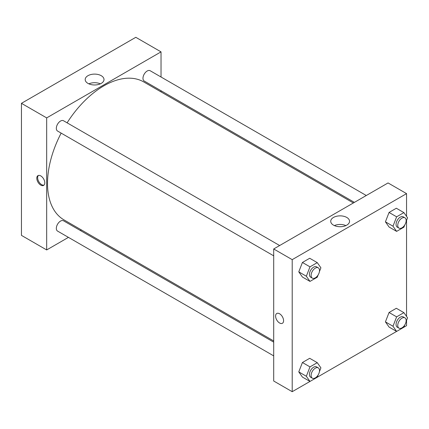 <?xml version="1.0" encoding="UTF-8"?>
<svg xmlns="http://www.w3.org/2000/svg" width="429" height="429" viewBox="0 0 429 429"><rect width="100%" height="100%" fill="white"/><g stroke="black" fill="none" stroke-linecap="round" stroke-linejoin="round"><path stroke-width="0.64" d="M21.45 103.33L21.45 235.376L21.45 103.33L135.805 37.307L21.45 103.33L46.675 117.895L161.031 51.871L161.031 77.005M279.649 245.533L63.503 120.742A5.947 3.432 120 0 0 57.561 124.179A5.947 3.432 120 0 0 57.561 131.043L273.702 255.834M273.702 342.144L63.503 220.79A5.947 3.432 120 0 0 57.561 224.222A5.947 3.432 120 0 0 57.561 231.086L273.702 355.877M68.442 237.371L46.675 249.941L46.675 117.895M80.336 230.507L81.36 229.917M161.031 90.739L161.031 91.919M366.291 195.511L150.145 70.721A5.947 3.432 120 0 0 144.203 74.158A5.947 3.432 120 0 0 144.203 81.022L354.397 202.375M61.154 133.119A79.671 46 120 0 0 47.517 183.43A79.671 46 120 0 0 64.018 219.905L273.702 340.964M353.378 202.971L143.688 81.907A79.671 46 120 0 0 67.101 122.823M46.675 249.941L21.45 235.376M101.255 75.702A9.406 5.432 180 0 1 104.011 79.542A9.406 5.432 180 0 1 94.605 84.974A9.406 5.432 180 0 1 85.194 79.542A9.406 5.432 180 0 1 91.002 74.523A9.406 5.432 180 0 1 101.255 75.702M161.031 51.871L135.805 37.307M40.787 185.13A5.647 3.26 60 0 1 37.098 180.153A5.647 3.26 60 0 1 37.966 175.627A5.647 3.26 60 0 1 43.613 178.888A5.647 3.26 60 0 1 43.613 185.408A5.647 3.26 60 0 1 40.787 185.13M100.359 83.837A9.406 5.432 0 0 0 88.846 83.837M38.422 175.44A5.647 3.26 -120 0 0 38.074 180.051A5.647 3.26 -120 0 0 41.634 184.642A5.647 3.26 -120 0 0 44.005 185.108M318.146 374.973L317.267 377.241L292.203 391.693L273.702 381.011L273.702 248.965L388.057 182.942L406.558 193.624L406.558 216.377M317.278 377.214L396.611 331.413M403.92 327.193L406.558 325.67L406.558 320.393M298.777 271.852L302.418 277.032L298.777 271.852L302.418 262.468L298.777 271.852L306.344 276.222L309.985 266.838L317.267 262.634L320.908 267.814L319.412 271.664M309.7 258.263L302.418 262.468L309.7 258.263L317.267 262.634M385.419 221.831L389.06 227.011L385.419 221.831L389.06 212.446L385.419 221.831L392.985 226.201L396.627 216.817L403.909 212.612L407.55 217.793L406.054 221.643M396.342 208.242L389.06 212.446L396.342 208.242L403.909 212.612M385.419 321.873L389.06 327.054L385.419 321.873L389.06 312.489L385.419 321.873L392.985 326.244L396.627 316.859L403.909 312.655L407.55 317.835L406.054 321.691M396.342 308.285L389.06 312.489L396.342 308.285L403.909 312.655M292.203 391.693L292.203 259.647L406.558 193.624M406.558 220.35L406.558 316.425M298.777 371.895L302.418 377.075L298.777 371.895L302.418 362.51L298.777 371.895L306.344 376.265L309.985 366.881L317.267 362.677L320.908 367.857L319.412 371.712M309.7 358.306L302.418 362.51L309.7 358.306L317.267 362.677M333.478 225.134A9.406 5.432 180 0 1 330.721 221.294A9.406 5.432 180 0 1 340.133 215.862A9.406 5.432 180 0 1 349.538 221.294A9.406 5.432 180 0 1 343.731 226.314A9.406 5.432 180 0 1 333.478 225.134M292.203 259.647L273.702 248.965M283.585 320.694A5.647 3.26 60 0 1 282.416 323.278A5.647 3.26 60 0 1 276.764 320.018A5.647 3.26 60 0 1 276.764 313.497A5.647 3.26 60 0 1 281.118 315.009A5.647 3.26 60 0 1 283.585 320.694M345.887 225.59A9.406 5.432 0 0 0 334.373 225.59M276.769 313.497A5.647 3.26 -120 0 0 276.769 320.018A5.647 3.26 -120 0 0 282.416 323.278M318.146 274.93L317.267 277.198L309.985 281.403L306.344 276.222M318.28 267.841L316.602 266.865A5.947 3.432 120 0 0 312.017 268.457A5.947 3.432 120 0 0 309.422 274.442A5.947 3.432 120 0 0 310.655 277.166L312.339 278.137A5.947 3.432 120 0 0 318.28 274.705A5.947 3.432 120 0 0 318.28 267.841A5.947 3.432 120 0 0 313.701 269.433A5.947 3.432 120 0 0 311.105 275.413A5.947 3.432 120 0 0 312.339 278.137M309.985 281.403L302.418 277.032M309.985 266.838L302.418 262.468M404.788 224.909L403.909 227.177L396.627 231.381L392.985 226.201M404.922 217.814L403.239 216.843A5.947 3.432 120 0 0 398.659 218.436A5.947 3.432 120 0 0 396.064 224.421A5.947 3.432 120 0 0 397.297 227.145L398.975 228.115A5.947 3.432 120 0 0 404.922 224.683A5.947 3.432 120 0 0 404.922 217.814A5.947 3.432 120 0 0 400.343 219.412A5.947 3.432 120 0 0 397.747 225.391A5.947 3.432 120 0 0 398.975 228.115M396.627 231.381L389.06 227.011M396.627 216.817L389.06 212.446M302.418 377.075L309.985 381.445L306.344 376.265M318.28 367.884L316.602 366.913A5.947 3.432 120 0 0 312.017 368.506A5.947 3.432 120 0 0 309.422 374.49A5.947 3.432 120 0 0 310.655 377.209L312.339 378.18A5.947 3.432 120 0 0 318.28 374.748A5.947 3.432 120 0 0 318.28 367.884A5.947 3.432 120 0 0 313.701 369.476A5.947 3.432 120 0 0 311.105 375.461A5.947 3.432 120 0 0 312.339 378.18M309.985 366.881L302.418 362.51M404.788 324.951L403.909 327.22L396.627 331.424L392.985 326.244M404.922 317.862L403.239 316.892A5.947 3.432 120 0 0 398.659 318.484A5.947 3.432 120 0 0 396.064 324.469A5.947 3.432 120 0 0 397.297 327.188L398.975 328.158A5.947 3.432 120 0 0 404.922 324.726A5.947 3.432 120 0 0 404.922 317.862A5.947 3.432 120 0 0 400.343 319.455A5.947 3.432 120 0 0 397.747 325.439A5.947 3.432 120 0 0 398.975 328.158M396.627 331.424L389.06 327.054M396.627 316.859L389.06 312.489"/></g></svg>
